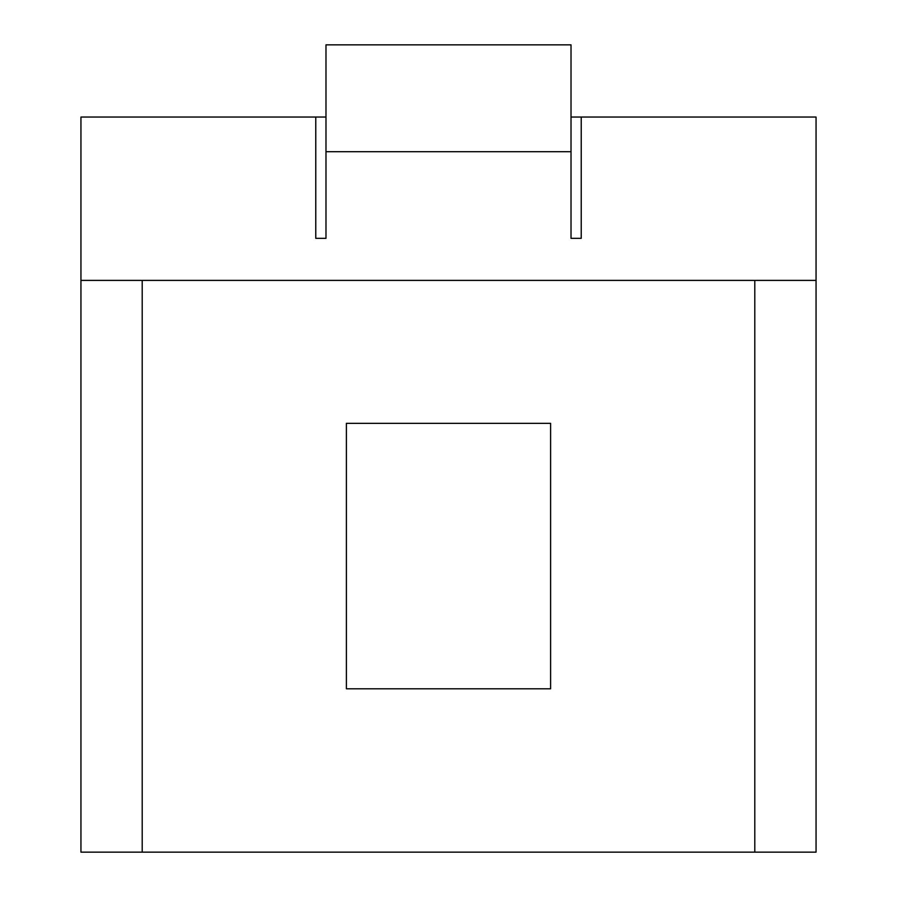 <?xml version="1.0" encoding="UTF-8"?>
<svg xmlns="http://www.w3.org/2000/svg" width="897" height="897" viewBox="0 0 897 897"><rect width="100%" height="100%" fill="white"/><g stroke="black" fill="none" stroke-linecap="round" stroke-linejoin="round"><path stroke-width="1.35" d="M325.981 117.047L80.943 117.047L80.943 280.402L142.208 280.402L142.208 852.15L816.057 852.15L816.057 280.402L142.208 280.402M325.981 151.694L571.019 151.694L571.019 44.85L325.981 44.85L325.981 238.333L315.778 238.333L315.778 117.047M571.019 117.047L581.222 117.047L581.222 238.333L571.019 238.333L571.019 151.694M80.943 280.402L80.943 852.15L142.208 852.15M581.222 117.047L816.057 117.047L816.057 280.402M754.792 852.15L754.792 280.402M346.399 423.339L346.399 688.795L550.601 688.795L550.601 423.339L346.399 423.339"/></g></svg>
